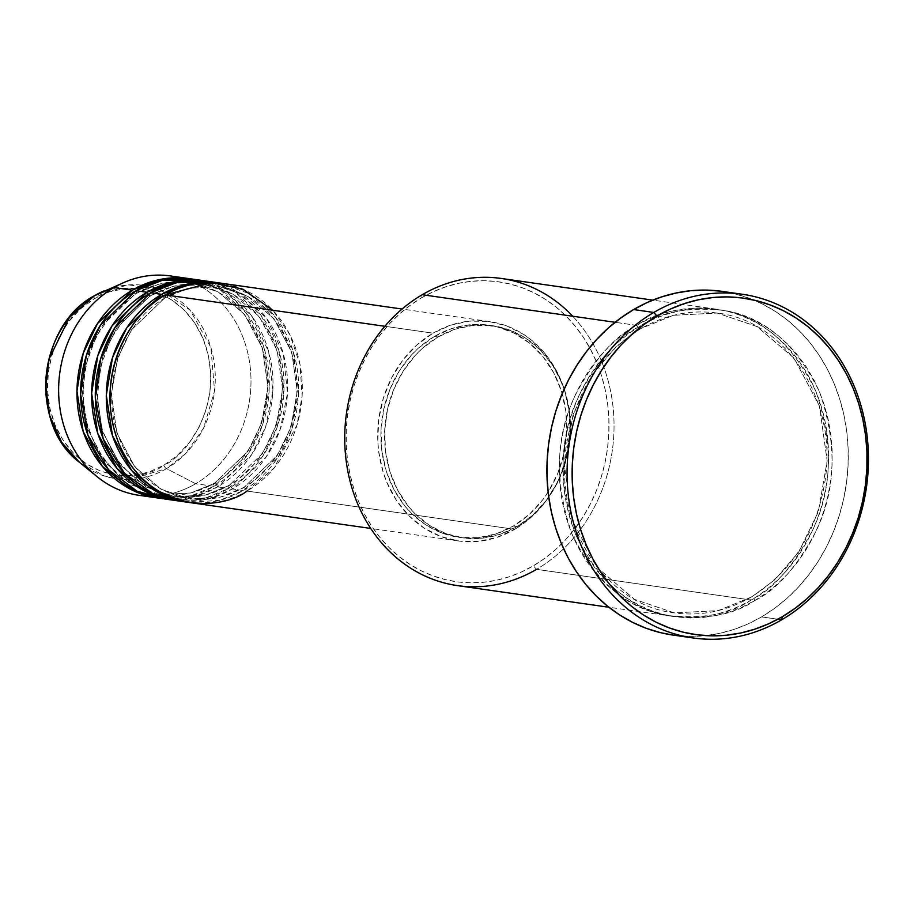 <?xml version="1.0" encoding="UTF-8"?>
<svg xmlns="http://www.w3.org/2000/svg" width="914" height="914" viewBox="0 0 914 914"><rect width="100%" height="100%" fill="white"/><g stroke="black" fill="none" stroke-linecap="round" stroke-linejoin="round"><path stroke-width="0.69" stroke-dasharray="4.57 3.43" d="M179.59 277.765A110.811 95.867 -81.9 0 1 250.619 371.347A110.811 95.867 -81.9 0 1 195.642 483.723L166.485 468.631A97.684 84.511 98.1 0 0 209.317 342.579A97.684 84.511 98.1 0 0 104.082 290.88L128.828 284.894L159.379 289.27L190.112 310.132L210.883 347.434L214.562 391.021L203.468 428.323L185.382 453.812L166.485 468.631A3.69 1.531 59.7 0 1 163.812 465.272C186.844 455.972 227.769 400.949 203.114 338.694C176.436 277.616 114.696 282.643 94.462 298.649A3.69 1.531 59.7 0 1 94.416 295.736M164.851 297.895A3.69 1.531 -120.3 0 0 165.377 297.804A3.69 1.531 -120.3 0 0 165.32 294.891A3.69 1.531 59.7 0 1 165.377 297.804A3.69 1.531 59.7 0 1 164.851 297.895L131.399 329.885L117.632 358.174L111.371 394.185L116.855 433.019L134.758 466.803L160.944 489.173L189.164 498.747L160.944 489.173L134.758 466.803L116.855 433.019L111.371 394.185L117.632 358.174L131.399 329.885L164.851 297.895A3.69 1.531 59.7 0 1 161.652 294.365A3.69 1.531 -120.3 0 0 164.851 297.895L188.478 288.264L219.474 286.676L188.478 288.264L164.851 297.895M190.466 502.666A110.811 95.867 98.1 0 0 246.986 491.058L514.708 529.332A110.811 95.867 -81.9 0 1 458.2 540.939A110.811 95.867 -81.9 0 1 378.59 450.819A110.811 95.867 -81.9 0 1 433.053 333.164L416.841 344.989L402.823 360.127L391.546 377.996L383.423 397.921L378.784 419.115L377.79 440.788L378.682 451.527L383.206 472.344L386.782 482.204L396.425 500.358L409.038 515.862L424.142 528.109L441.165 536.632L459.445 541.111L478.273 541.362L496.93 537.386L514.708 529.332L530.908 517.507L544.927 502.369L556.215 484.5L560.693 474.743L567.103 454.087L569.936 432.551L569.068 410.969L564.555 390.164L556.546 370.935L545.372 354.026L531.434 340.077L523.608 334.398L506.596 325.864L488.316 321.385L469.488 321.134L450.819 325.11L433.053 333.164L384.897 326.287L433.053 333.164A110.811 95.867 -81.9 0 1 489.561 321.557A110.811 95.867 -81.9 0 1 569.159 411.677A110.811 95.867 -81.9 0 1 514.708 529.332L246.986 491.058A3.69 1.531 -120.3 0 0 243.787 487.528L220.16 497.17L189.164 498.747L220.16 497.17L243.787 487.528A3.69 1.531 -120.3 0 0 243.261 487.619A3.69 1.531 -120.3 0 0 243.318 490.532L219.611 500.324L188.638 502.392A110.811 95.867 -81.9 0 0 243.318 490.532L232.316 488.967A3.69 1.531 -120.3 0 0 229.117 485.437L205.49 495.068L174.494 496.656L146.274 487.071L120.088 464.712L102.185 430.917L96.701 392.095L102.962 356.072L116.729 327.783L150.182 295.805A3.69 1.531 -120.3 0 0 150.707 295.702A3.69 1.531 -120.3 0 0 150.65 292.788A3.69 1.531 59.7 0 1 150.707 295.702A3.69 1.531 59.7 0 1 150.182 295.805L116.729 327.783L102.962 356.072L96.701 392.095L102.185 430.917L120.088 464.712L146.274 487.071L174.494 496.656L205.49 495.068L229.117 485.437A3.69 1.531 -120.3 0 0 228.591 485.528A3.69 1.531 -120.3 0 0 228.649 488.442L204.942 498.221L173.968 500.289A110.811 95.867 -81.9 0 0 228.649 488.442L217.646 486.865A3.69 1.531 -120.3 0 0 214.447 483.335L190.82 492.977L159.824 494.554L131.605 484.98L105.418 462.61L87.516 428.826L82.032 389.992L88.292 353.981L102.06 325.681L135.512 293.702A3.69 1.531 -120.3 0 0 136.037 293.611A3.69 1.531 -120.3 0 0 135.98 290.698A3.69 1.531 59.7 0 1 136.037 293.611A3.69 1.531 59.7 0 1 135.512 293.702L104.413 322.311L90.829 347.057L82.786 378.922L84.008 414.853L96.244 448.991L117.632 475.234L143.487 490.441M183.188 501.295L210.848 498.153L232.316 488.967A110.811 95.867 98.1 0 0 286.768 371.312A110.811 95.867 98.1 0 0 207.17 281.192M146.983 292.274A3.69 1.531 -120.3 0 0 150.182 295.805A3.69 1.531 59.7 0 1 146.983 292.274M166.656 499.078L195.425 496.256L217.646 486.865A110.811 95.867 98.1 0 0 272.098 369.21A110.811 95.867 98.1 0 0 192.5 279.09M150.273 492.589L159.824 494.554L190.82 492.977L214.447 483.335A3.69 1.531 -120.3 0 0 213.922 483.426A3.69 1.531 -120.3 0 0 213.979 486.339L190.272 496.131L159.299 498.187A110.811 95.867 -81.9 0 0 213.979 486.339L195.642 483.723A110.811 95.867 98.1 0 0 250.093 366.068A110.811 95.867 98.1 0 0 170.484 275.948M132.313 290.172A3.69 1.531 -120.3 0 0 135.512 293.702A3.69 1.531 59.7 0 1 132.313 290.172M572.724 316.233A155.129 134.209 -81.9 0 1 536.541 569.353L533.342 565.823A151.438 131.01 98.1 0 0 596.568 362.138A151.438 131.01 98.1 0 0 421.742 297.724L422.222 294.719L421.742 297.724L433.682 291.543L446.043 286.722L458.702 283.283L471.544 281.284L484.443 280.724L497.273 281.626L509.921 283.98L522.248 287.75L534.153 292.903L545.509 299.404L556.215 307.173L566.154 316.141L575.249 326.229L583.395 337.335L590.524 349.342L596.568 362.138L601.469 375.62L605.171 389.627L607.639 404.057L608.861 418.738L608.815 433.556L607.513 448.351L604.954 462.987L601.161 477.325L596.191 491.218L590.067 504.551L582.869 517.175L574.643 528.978L565.492 539.843L555.495 549.668L544.744 558.351L533.342 565.823L521.414 572.004L509.052 576.837L496.393 580.264L483.552 582.264L470.641 582.824L457.811 581.921L445.164 579.567L432.836 575.797L420.931 570.644L409.575 564.144L398.881 556.375L388.93 547.406L379.847 537.318L371.69 526.224L364.56 514.205L358.517 501.409L353.627 487.927L349.925 473.92L347.446 459.491L346.223 444.81L346.269 429.991L347.583 415.196L350.142 400.561L353.924 386.222L358.905 372.329L365.017 358.996L372.227 346.372L380.441 334.581L389.593 323.705L399.601 313.89L410.352 305.196L421.742 297.724A151.438 131.01 98.1 0 0 358.517 501.409A151.438 131.01 98.1 0 0 533.342 565.823L536.541 569.353A155.129 134.209 98.1 0 0 612.768 404.639A155.129 134.209 98.1 0 0 501.329 278.462M639.96 328.926A3.69 1.531 -120.3 0 0 640.486 328.823A3.69 1.531 -120.3 0 0 640.428 325.91C618.481 336.478 597.905 359.899 578.711 396.173C559.037 437.338 558.031 483.46 575.66 534.564C599.15 582.241 630.649 609.352 670.168 615.887C706.122 619.898 734.319 614.779 754.758 600.555A3.69 1.531 -120.3 0 0 751.559 597.013L718.153 610.643L674.326 612.883L634.442 599.344L597.413 567.72L572.095 519.952L564.349 465.055L573.192 414.133L592.672 374.134L616.367 346.395L639.96 328.926L616.367 346.395L592.672 374.134L573.192 414.133L564.349 465.055L572.095 519.952L597.413 567.72L634.442 599.344L674.326 612.883L718.153 610.643L751.559 597.013A3.69 1.531 -120.3 0 0 751.034 597.116A3.69 1.531 -120.3 0 0 751.091 600.03C730.652 614.254 702.455 619.372 666.5 615.362C626.981 608.827 595.482 581.715 571.993 534.039C554.364 482.935 555.369 436.812 575.043 395.648C594.237 359.373 614.814 335.952 636.761 325.384A3.69 1.531 -120.3 0 0 639.96 328.926A3.69 1.531 59.7 0 1 636.761 325.384A155.129 134.209 -81.9 0 1 715.879 309.138A155.129 134.209 -81.9 0 1 827.319 435.304A155.129 134.209 -81.9 0 1 751.091 600.03L536.541 569.353L751.091 600.03A155.129 134.209 -81.9 0 1 671.973 616.276A155.129 134.209 -81.9 0 1 560.533 490.11A155.129 134.209 -81.9 0 1 636.761 325.384L615.111 322.288L636.761 325.384C657.2 311.16 685.386 306.041 721.352 310.052C760.871 316.587 792.369 343.698 815.859 391.375C833.488 442.479 832.471 488.602 812.809 529.766C793.615 566.04 773.038 589.461 751.091 600.03A3.69 1.531 59.7 0 1 751.034 597.116A3.69 1.531 59.7 0 1 751.559 597.013L775.152 579.545L798.847 551.805L818.327 511.806L827.17 460.885L819.424 405.987L794.106 358.219L757.078 326.595L717.193 313.056L673.367 315.296L639.96 328.926L673.367 315.296L717.193 313.056L757.078 326.595L794.106 358.219L819.424 405.987L827.17 460.885L818.327 511.806L798.847 551.805L775.152 579.545L751.559 597.013A3.69 1.531 59.7 0 1 754.758 600.555L766.423 592.9L777.437 584L787.685 573.935L797.065 562.796L805.485 550.708L812.854 537.775L819.127 524.133L824.222 509.898L828.107 495.205L830.735 480.216L832.071 465.055L832.117 449.882L830.86 434.836L828.335 420.063L824.542 405.702L819.527 391.9L813.334 378.784L806.022 366.48L797.682 355.112L788.371 344.784L778.18 335.598L767.212 327.635L755.581 320.974L743.39 315.696L730.754 311.834L717.81 309.423L704.66 308.498L691.441 309.069L678.291 311.126L665.312 314.633L652.653 319.58L640.428 325.91L628.752 333.564L617.738 342.464L607.502 352.53L598.122 363.658L589.701 375.757L582.321 388.678L576.06 402.331L570.953 416.567L567.08 431.259L564.452 446.249L563.115 461.41L563.07 476.582L564.326 491.629L566.851 506.402L570.644 520.763L575.66 534.564L581.852 547.68L589.153 559.985L597.505 571.353L606.816 581.681L617.007 590.867L627.964 598.83L639.606 605.479L651.796 610.769L664.432 614.631L677.377 617.041L690.527 617.955L703.746 617.396L716.896 615.339L729.863 611.832L742.522 606.885L754.758 600.555C776.706 589.987 797.282 566.566 816.476 530.291C836.139 489.127 837.155 443.004 819.527 391.9C796.037 344.224 764.538 317.112 725.019 310.577C689.053 306.567 660.868 311.685 640.428 325.91A3.69 1.531 59.7 0 1 640.486 328.823A3.69 1.531 59.7 0 1 639.96 328.926M175.796 500.575A110.811 95.867 98.1 0 0 232.316 488.967L243.318 490.532L277.65 457.845L291.897 428.997L298.604 392.209L293.463 352.324L275.582 317.261L248.996 293.611L220 283.043A110.811 95.867 -81.9 0 1 297.895 373.929A110.811 95.867 -81.9 0 1 243.318 490.532A3.69 1.531 59.7 0 1 243.261 487.619A3.69 1.531 59.7 0 1 243.787 487.528L277.239 455.549L291.006 427.261L297.267 391.238L291.783 352.404L273.88 318.62L247.694 296.25L219.474 286.676L247.694 296.25L273.88 318.62L291.783 352.404L297.267 391.238L291.006 427.261L277.239 455.549L243.787 487.528A3.69 1.531 59.7 0 1 246.986 491.058A110.811 95.867 98.1 0 0 301.437 373.403A110.811 95.867 98.1 0 0 221.839 283.283M517.016 526.59L513.348 526.064A107.109 92.668 98.1 0 0 565.983 412.328A107.109 92.668 98.1 0 0 489.036 325.213A107.109 92.668 98.1 0 0 434.413 336.432L438.08 336.958A107.109 92.668 -81.9 0 1 492.703 325.738A107.109 92.668 -81.9 0 1 569.651 412.854A107.109 92.668 -81.9 0 1 517.016 526.59L532.679 515.165L546.229 500.529L557.129 483.243L564.978 463.992L569.468 443.496L570.427 422.554L569.571 412.168L565.195 392.049L561.733 382.52L552.422 364.972L540.22 349.982L525.619 338.146L509.167 329.908L491.504 325.578L473.303 325.327L455.263 329.177L438.08 336.958L422.405 348.394L415.333 355.34L403.051 371.37L393.626 389.73L387.433 409.701L384.691 430.517L385.525 451.379L389.89 471.498L397.624 490.087L408.432 506.425L414.865 513.565L429.466 525.401L445.918 533.639L463.592 537.969L481.792 538.22L499.832 534.382L517.016 526.59A107.109 92.668 -81.9 0 1 462.381 537.809A107.109 92.668 -81.9 0 1 385.434 450.693A107.109 92.668 -81.9 0 1 438.08 336.958L434.413 336.432A107.109 92.668 98.1 0 0 381.766 450.168A107.109 92.668 98.1 0 0 458.714 537.283A107.109 92.668 98.1 0 0 513.348 526.064L517.016 526.59M673.024 635.081A173.603 150.193 98.1 0 0 761.556 616.893L781.733 619.783L761.556 616.893A173.603 150.193 98.1 0 0 846.867 432.573A173.603 150.193 98.1 0 0 722.163 291.383M139.122 495.331A110.811 95.867 98.1 0 0 195.642 483.723L213.979 486.339L248.311 453.652L262.558 424.804L269.264 388.016L264.123 348.131L246.243 313.056L219.657 289.407L190.66 278.85A110.811 95.867 -81.9 0 1 268.545 369.736A110.811 95.867 -81.9 0 1 213.979 486.339A3.69 1.531 59.7 0 1 213.922 483.426A3.69 1.531 59.7 0 1 214.447 483.335L247.9 451.356L261.667 423.068L267.928 387.045L262.444 348.211L244.541 314.427L218.355 292.057L190.135 282.483L159.139 284.071L135.512 293.702L159.139 284.071L190.135 282.483L218.355 292.057L244.541 314.427L262.444 348.211L267.928 387.045L261.667 423.068L247.9 451.356L214.447 483.335A3.69 1.531 59.7 0 1 217.646 486.865L228.649 488.442A3.69 1.531 59.7 0 1 228.591 485.528A3.69 1.531 59.7 0 1 229.117 485.437L262.569 453.447L276.336 425.159L282.597 389.147L277.113 350.313L259.21 316.53L233.024 294.159L204.805 284.585L173.809 286.162L150.182 295.805L173.809 286.162L204.805 284.585L233.024 294.159L259.21 316.53L277.113 350.313L282.597 389.147L276.336 425.159L262.569 453.447L229.117 485.437A3.69 1.531 59.7 0 1 232.316 488.967L266.123 457.046L280.335 429.009L287.487 393.157L283.351 353.878L266.774 318.62L241.205 294.011L212.642 282.152M205.33 280.941A110.811 95.867 -81.9 0 1 283.226 371.838A110.811 95.867 -81.9 0 1 228.649 488.442L262.981 455.755L277.228 426.907L283.934 390.118L278.793 350.233L260.913 315.159L234.327 291.509L205.33 280.941M161.127 498.473A110.811 95.867 98.1 0 0 217.646 486.865L251.453 454.955L265.666 426.918L272.818 391.055L268.682 351.776L252.104 316.53L226.535 291.92L197.972 280.061M94.359 295.782A3.69 1.531 -120.3 0 0 94.462 298.649C71.429 307.961 30.505 362.984 55.16 425.238C81.837 486.317 143.567 481.29 163.812 465.272L177.579 455.229L189.484 442.376L199.069 427.192L205.97 410.272L209.912 392.266L210.746 373.872L208.449 355.774L203.114 338.694L194.922 323.27L184.205 310.097L171.375 299.701L156.922 292.457L141.396 288.653L125.401 288.436L109.554 291.817L94.462 298.649L80.695 308.704L68.79 321.557L59.204 336.74L52.304 353.661L48.362 371.667L47.517 390.061L49.813 408.158L55.16 425.238L63.352 440.662L74.068 453.824L86.899 464.232L101.351 471.475L116.878 475.28L132.861 475.497L148.719 472.115L163.812 465.272A3.69 1.531 -120.3 0 0 166.485 468.631L129.148 479.564L104.722 476.114L79.564 462.381A97.684 84.511 98.1 0 0 166.485 468.631L195.642 483.723A110.811 95.867 -81.9 0 1 148.365 496.131M720.209 291.12L734.707 293.805L748.84 298.135L762.482 304.042L775.506 311.491L787.777 320.403L799.167 330.685L809.598 342.236L818.933 354.963L827.113 368.73L834.036 383.412L839.646 398.858L843.896 414.922L846.73 431.454L848.123 448.294L848.078 465.272L846.581 482.238L843.645 499.01L839.303 515.45L833.602 531.377L826.587 546.652L818.327 561.127L808.901 574.655L798.413 587.108L786.943 598.373L774.626 608.336L761.556 616.893L747.881 623.976L733.714 629.518L719.192 633.448L704.477 635.744L689.682 636.384L673.104 635.093M457.423 585.611A155.129 134.209 98.1 0 0 536.541 569.353M434.413 336.432L451.596 328.652L469.636 324.801L478.753 324.413L496.782 326.709L513.919 333.027L529.526 343.116L542.985 356.597L553.793 372.946L561.527 391.535L565.903 411.643L566.726 432.505L563.995 453.333L557.791 473.303L548.366 491.652L542.562 500.004L529.012 514.639L513.348 526.064L496.165 533.856L478.125 537.695L459.925 537.443L442.25 533.125L425.798 524.876L411.197 513.04L404.765 505.899L393.957 489.561L386.222 470.973L381.858 450.853L381.024 429.991L383.766 409.175L389.958 389.204L399.384 370.844L411.666 354.815L418.738 347.868L434.413 336.432M246.986 491.058L273.994 468.094L296.981 425.067L302.111 396.082L300.078 364.777L289.978 334.89L272.829 310.257M165.354 297.815C123.23 321.111 100.803 383.023 116.981 432.082C130.051 470.104 154.112 492.326 189.164 498.747C207.912 501.295 225.952 497.582 243.284 487.608C285.408 464.323 307.835 402.4 291.657 353.341C278.587 315.319 254.526 293.097 219.474 286.676C200.726 284.14 182.686 287.853 165.354 297.815M164.908 494.668L174.494 496.656C193.242 499.193 211.283 495.479 228.614 485.517C270.738 462.221 293.166 400.309 276.988 351.25C263.918 313.228 239.856 291.006 204.805 284.585C186.056 282.038 168.016 285.751 150.684 295.725L128.017 314.039L110.628 339.003L100.06 368.456L97.25 399.818L102.425 430.38L115.141 457.48L134.232 478.776L158.042 492.475M150.239 492.577L159.824 494.554C178.573 497.09 196.613 493.377 213.945 483.415C256.069 460.13 278.496 398.207 262.318 349.148C249.248 311.126 225.187 288.904 190.135 282.483C171.386 279.947 153.346 283.66 136.015 293.623L113.347 311.948L95.959 336.912L85.39 366.354L82.58 397.727L87.755 428.289L100.471 455.378L119.563 476.674L143.372 490.372M640.463 328.834C599.767 354.164 575.123 392.814 566.509 444.775C553.416 524.773 605.342 605.182 674.326 612.883C700.924 616.482 726.504 611.226 751.057 597.105C791.741 571.776 816.396 533.136 824.999 481.164C838.104 401.166 786.166 320.757 717.193 313.056C690.584 309.458 665.015 314.713 640.463 328.834M489.561 321.557L402.08 309.046M492.703 325.738L489.036 325.213M715.879 309.138L652.813 300.123M671.973 616.276L608.907 607.262M462.381 537.809L458.714 537.283M458.2 540.939L370.718 528.441"/><path stroke-width="1.37" d="M188.832 278.564A110.811 95.867 -81.9 0 1 190.66 278.85L157.494 280.027L132.313 290.172L113.976 287.556L132.313 290.172A110.811 95.867 -81.9 0 0 77.861 407.827A110.811 95.867 -81.9 0 0 157.459 497.947A110.811 95.867 -81.9 0 0 159.299 498.187L129.937 488.944L102.357 466.346L83.174 431.534L76.97 391.078L83.197 353.341L97.444 323.659L132.313 290.172A110.811 95.867 -81.9 0 1 188.832 278.564L170.484 275.948A110.811 95.867 98.1 0 0 113.976 287.556L94.496 295.69A3.69 1.531 -120.3 0 0 94.416 295.736A3.69 1.531 59.7 0 1 94.496 295.69L104.082 290.88A97.684 84.511 98.1 0 0 94.496 295.69L113.976 287.556A110.811 95.867 -81.9 0 1 124.852 282.095A110.811 95.867 -81.9 0 1 179.59 277.765M402.08 309.046L221.839 283.283A110.811 95.867 98.1 0 0 165.32 294.891C138.208 305.847 90.029 370.627 119.06 443.93C150.467 515.827 223.142 509.909 246.986 491.058M218.172 282.757L207.17 281.192A110.811 95.867 98.1 0 0 150.65 292.788L161.652 294.365A110.811 95.867 -81.9 0 0 107.201 412.02A110.811 95.867 -81.9 0 0 186.799 502.14A110.811 95.867 -81.9 0 0 188.638 502.392L159.276 493.137L131.696 470.539L112.513 435.727L106.31 395.271L112.536 357.545L126.783 327.852L161.652 294.365A110.811 95.867 -81.9 0 1 218.172 282.757A110.811 95.867 -81.9 0 1 220 283.043L186.833 284.22L161.652 294.365L150.65 292.788L114.97 327.532L100.734 358.528L95.319 397.704L103.236 438.937L124.418 473.178L153.403 494.074L183.188 501.295M203.502 280.667L192.5 279.09A110.811 95.867 98.1 0 0 135.98 290.698L146.983 292.274A110.811 95.867 -81.9 0 0 92.531 409.929A110.811 95.867 -81.9 0 0 172.129 500.049A110.811 95.867 -81.9 0 0 173.968 500.289L144.606 491.047L117.026 468.436L97.844 433.624L91.64 393.18L97.867 355.443L112.114 325.761L146.983 292.274A110.811 95.867 -81.9 0 1 203.502 280.667A110.811 95.867 -81.9 0 1 205.33 280.941L172.163 282.118L146.983 292.274L135.98 290.698L100.574 325.007L86.327 355.557L80.626 394.254L87.961 435.235L108.469 469.693L137.009 491.172L166.656 499.078M143.487 490.441L150.273 492.589M652.813 300.123L501.329 278.462A155.129 134.209 98.1 0 0 422.222 294.719A155.129 134.209 -81.9 0 1 572.724 316.233M653.796 312.451L656.995 315.981A169.901 146.994 -81.9 0 1 853.139 388.256A169.901 146.994 -81.9 0 1 782.201 616.779L781.733 619.783A173.603 150.193 98.1 0 0 854.213 386.291A173.603 150.193 98.1 0 0 653.796 312.451A173.603 150.193 -81.9 0 1 742.328 294.262A173.603 150.193 -81.9 0 1 867.043 435.452A173.603 150.193 -81.9 0 1 781.733 619.783A173.603 150.193 -81.9 0 1 693.2 637.972A173.603 150.193 -81.9 0 1 568.485 496.782A173.603 150.193 -81.9 0 1 653.796 312.451L633.631 309.56L653.796 312.451A173.603 150.193 98.1 0 0 581.315 545.932A173.603 150.193 98.1 0 0 781.733 619.783L782.201 616.779L794.986 608.393L807.051 598.647L818.27 587.622L828.541 575.432L837.761 562.19L845.838 548.023L852.705 533.079L858.292 517.484L862.542 501.398L865.409 484.98L866.883 468.379L866.929 451.756L865.558 435.281L862.782 419.092L858.634 403.371L853.139 388.256L846.364 373.895L838.355 360.413L829.215 347.96L819.013 336.649L807.862 326.584L795.854 317.866L783.115 310.577L769.759 304.785L755.924 300.557L741.734 297.93L727.338 296.913L712.863 297.53L698.456 299.781L684.243 303.631L670.385 309.046L656.995 315.981L644.21 324.367L632.145 334.113L620.926 345.138L610.655 357.328L601.435 370.57L593.357 384.725L586.491 399.681L580.904 415.276L576.654 431.362L573.786 447.78L572.313 464.381L572.267 481.004L573.638 497.479L576.414 513.657L580.561 529.377L586.057 544.504L592.832 558.865L600.841 572.335L609.981 584.789L620.183 596.111L631.334 606.176L643.342 614.894L656.081 622.183L669.436 627.964L683.272 632.191L697.462 634.83L711.857 635.847L726.333 635.219L740.74 632.979L754.941 629.129L768.811 623.702L782.201 616.779A169.901 146.994 -81.9 0 1 586.057 544.504A169.901 146.994 -81.9 0 1 656.995 315.981L653.796 312.451M272.829 310.257L242.758 289.144L212.151 282.472L165.32 294.891L384.897 326.287L165.32 294.891A110.811 95.867 98.1 0 0 110.868 412.545A110.811 95.867 98.1 0 0 190.466 502.666L370.718 528.441M536.541 569.353A155.129 134.209 -81.9 0 1 357.454 503.363A155.129 134.209 -81.9 0 1 422.222 294.719L615.111 322.288L422.222 294.719A155.129 134.209 98.1 0 0 345.983 459.434A155.129 134.209 98.1 0 0 457.423 585.611L608.907 607.262M742.328 294.262L722.163 291.383A173.603 150.193 98.1 0 0 633.631 309.56A173.603 150.193 98.1 0 0 548.32 493.891A173.603 150.193 98.1 0 0 673.024 635.081L693.2 637.972M197.972 280.061L162.635 280.21L135.98 290.698A110.811 95.867 98.1 0 0 81.529 408.352A110.811 95.867 98.1 0 0 161.127 498.473L172.129 500.049M148.365 496.131A110.811 95.867 -81.9 0 1 97.033 476.64A110.811 95.867 -81.9 0 1 113.976 287.556A110.811 95.867 98.1 0 0 59.524 405.21A110.811 95.867 98.1 0 0 139.122 495.331L157.459 497.947M94.496 295.69A97.684 84.511 98.1 0 0 79.564 462.381L61.661 442.239L49.79 415.824L45.7 386.759L49.002 359.065L69.418 317.489L94.496 295.69M673.104 635.093L660.479 632.659L646.347 628.329L632.694 622.423L619.681 614.973L607.41 606.062L596.008 595.779L585.588 584.217L576.254 571.501L568.074 557.734L561.15 543.053L555.541 527.607L551.291 511.543L548.457 495.011L547.052 478.171L547.109 461.193L548.606 444.227L551.542 427.455L555.883 411.014L561.584 395.088L568.599 379.813L576.86 365.337L586.285 351.81L596.773 339.357L608.233 328.092L620.56 318.129L633.631 309.56L647.306 302.477L661.473 296.947L675.994 293.017L690.71 290.721L705.505 290.081L720.209 291.12M212.642 282.152L177.305 282.312L150.65 292.788A110.811 95.867 98.1 0 0 96.199 410.455A110.811 95.867 98.1 0 0 175.796 500.575L186.799 502.14M124.852 282.095L94.428 295.725A3.69 1.531 -120.3 0 0 94.359 295.782M158.042 492.475L164.908 494.668M143.372 490.372L150.239 492.577M97.033 476.64L79.564 462.381C28.608 424.622 37.508 325.647 94.428 295.725"/></g></svg>
